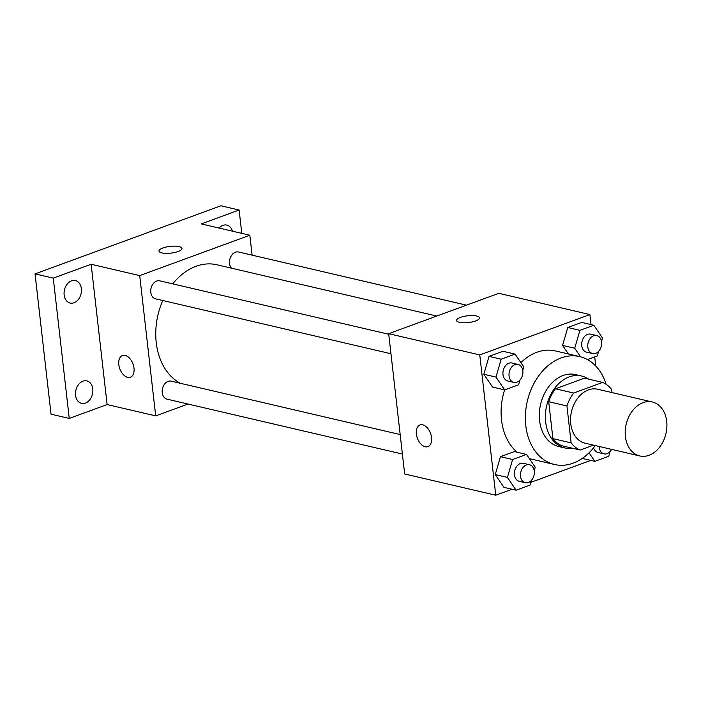 <?xml version="1.0" encoding="UTF-8"?>
<svg xmlns="http://www.w3.org/2000/svg" width="701" height="701" viewBox="0 0 701 701"><rect width="100%" height="100%" fill="white"/><g stroke="black" fill="none" stroke-linecap="round" stroke-linejoin="round"><path stroke-width="1.05" d="M625.406 436.539A27.698 20.425 -76.9 0 1 652.351 401.997A27.698 20.425 -76.9 0 1 665.95 433.612A27.698 20.425 -76.9 0 1 639.759 455.948A27.698 20.425 -76.9 0 1 625.406 436.539M639.759 455.948L585.107 443.198A27.698 20.425 -76.9 0 1 570.754 423.79A27.698 20.425 -76.9 0 1 597.699 389.248L652.351 401.997M548.708 401.717A35.751 26.366 -76.9 0 1 555.455 388.783L584.424 378.172L602.641 382.422L573.672 393.033A35.751 26.366 -76.9 0 0 566.934 405.967L548.708 401.717L552.914 438.624A35.751 26.366 -76.9 0 0 561.948 445.783L580.165 450.033L593.475 445.153M612.017 392.586L611.675 389.572A35.751 26.366 -76.9 0 0 602.641 382.422M566.934 405.967L571.131 442.874A35.751 26.366 -76.9 0 0 580.165 450.033M555.455 388.783L573.672 393.033M552.914 438.624L571.131 442.874M588.621 379.145A36.934 27.243 103.1 0 0 581.576 376.008A36.934 27.243 103.1 0 0 569.186 376.901A36.934 27.243 103.1 0 0 545.457 413.976A36.934 27.243 103.1 0 0 564.796 447.939A36.934 27.243 103.1 0 0 572.507 448.246M564.796 447.939L558.723 446.528A36.934 27.243 -76.9 0 1 539.577 420.653A36.934 27.243 -76.9 0 1 563.113 375.482A36.934 27.243 -76.9 0 1 575.503 374.588L581.576 376.008M595.28 445.573A55.397 40.86 -76.9 0 1 554.526 464.509A55.397 40.86 -76.9 0 1 525.811 425.691A55.397 40.86 -76.9 0 1 579.701 356.607A55.397 40.86 -76.9 0 1 606.102 384.279M517.172 452.233A55.397 40.86 -76.9 0 1 501.522 420.03A55.397 40.86 -76.9 0 1 504.615 389.879M520.896 362.645A55.397 40.86 -76.9 0 1 555.411 350.938L579.701 356.607M554.526 464.509L530.236 458.84A55.397 40.86 -76.9 0 1 529.386 458.629M601.519 341.553L602.536 338.048L593.835 325.246L581.69 322.416L567.775 327.516L562.57 345.409L568.397 353.97L562.57 345.409L574.715 348.239L580.551 356.818M582.706 458.515L594.851 461.346L608.757 456.246L610.124 451.558M595.762 366.027L594.72 356.897M591.039 324.598L589.9 314.565L479.764 354.925L495.747 495.221L512.028 489.254M530.806 482.367L590.777 460.399M522.771 370.408L523.787 366.903L515.086 354.101L502.941 351.271L489.035 356.371L483.83 374.264L492.531 387.057L504.676 389.896L518.582 384.796L519.949 380.108M534.197 470.722L535.222 467.208L526.512 454.414L514.368 451.584L500.461 456.675L495.257 474.568L503.958 487.37L516.102 490.201L530.009 485.101L531.376 480.413M589.9 314.565L498.814 293.316L388.678 333.676L479.764 354.925M459.427 322.32A11.54 3.391 173.5 0 1 456.57 320.471A11.54 3.391 173.5 0 1 467.646 315.792A11.54 3.391 173.5 0 1 479.502 317.86A11.54 3.391 173.5 0 1 472.272 321.899A11.54 3.391 173.5 0 1 459.427 322.32M388.678 333.676L404.661 473.972L495.747 495.221M427.934 446.633A11.54 7.019 69.9 0 1 416.368 434.024A11.54 7.019 69.9 0 1 419.987 424.955A11.54 7.019 69.9 0 1 430.545 433.376A11.54 7.019 69.9 0 1 427.925 446.633A11.54 7.019 69.9 0 1 416.368 434.024A11.54 7.019 69.9 0 1 419.987 424.955M456.57 320.471A11.54 3.391 173.5 0 1 467.646 315.8A11.54 3.391 173.5 0 1 479.502 317.86M180.42 383.307A62.415 46.029 -76.9 0 1 156.235 342.614A62.415 46.029 -76.9 0 1 162.781 300.51M172.744 283.87A62.415 46.029 -76.9 0 1 216.942 264.776L436.758 316.055M400.175 434.567L171.202 381.151A9.236 6.808 103.1 0 0 162.474 388.599A9.236 6.808 103.1 0 0 167.004 399.141L402.392 454.046M231.426 268.159A9.236 6.808 -76.9 0 1 229.542 263.506A9.236 6.808 -76.9 0 1 238.524 251.992L466.48 305.163M390.965 353.742L155.578 298.828A9.236 6.808 -76.9 0 1 150.794 292.361A9.236 6.808 -76.9 0 1 159.775 280.847L388.74 334.254M252.106 255.155L249.836 235.238L139.709 275.598L155.692 415.886L188.026 404.039M139.709 275.598L91.13 264.259L53.267 278.131L35.05 273.881L220.903 205.779L239.12 210.028L201.257 223.908L249.836 235.238M161.878 252.903A11.54 3.391 173.5 0 1 159.013 251.054A11.54 3.391 173.5 0 1 170.098 246.375A11.54 3.391 173.5 0 1 181.953 248.443A11.54 3.391 173.5 0 1 174.715 252.483A11.54 3.391 173.5 0 1 161.878 252.903M35.05 273.881L51.033 414.177L69.25 418.427L107.113 404.556L155.692 415.886M91.13 264.259L107.113 404.556M130.377 377.217A11.54 7.019 69.9 0 1 118.819 364.608A11.54 7.019 69.9 0 1 122.43 355.547A11.54 7.019 69.9 0 1 132.997 363.968A11.54 7.019 69.9 0 1 130.377 377.217A11.54 7.019 69.9 0 1 118.811 364.608A11.54 7.019 69.9 0 1 122.438 355.538M159.013 251.063A11.54 3.391 173.5 0 1 170.098 246.384A11.54 3.391 173.5 0 1 181.953 248.443M219.106 228.07A11.54 8.508 -76.9 0 1 226.809 225.091A11.54 8.508 -76.9 0 1 232.399 231.172M241.775 233.354L239.12 210.028M73.999 302.779A11.54 8.508 -76.9 0 1 70.135 303.06A11.54 8.508 -76.9 0 1 64.466 289.89A11.54 8.508 -76.9 0 1 75.375 280.584A11.54 8.508 -76.9 0 1 81.421 291.195A11.54 8.508 -76.9 0 1 73.999 302.779M85.434 403.093A11.54 8.508 -76.9 0 1 81.561 403.373A11.54 8.508 -76.9 0 1 75.892 390.194A11.54 8.508 -76.9 0 1 86.801 380.888A11.54 8.508 -76.9 0 1 92.847 391.509A11.54 8.508 -76.9 0 1 85.434 403.093M53.267 278.131L69.25 418.427M526.512 454.414L512.606 459.514L507.401 477.407L516.102 490.201M525.286 482.717L519.213 481.298A9.236 6.808 -76.9 0 1 514.429 474.831A9.236 6.808 -76.9 0 1 523.41 463.317L529.483 464.737A9.236 6.808 -76.9 0 1 534.013 475.269A9.236 6.808 -76.9 0 1 525.286 482.717A9.236 6.808 -76.9 0 1 520.501 476.251A9.236 6.808 -76.9 0 1 529.483 464.737M514.368 451.584L500.461 456.675L512.606 459.514M500.461 456.675L495.257 474.568L507.401 477.407M495.257 474.568L503.958 487.37M589.042 452.811L594.851 461.346M611.649 449.394A9.236 6.808 -76.9 0 1 604.034 453.862L597.962 452.443A9.236 6.808 -76.9 0 1 593.554 447.825M604.034 453.862A9.236 6.808 -76.9 0 1 599.241 447.396A9.236 6.808 -76.9 0 1 599.18 446.484M515.086 354.101L501.18 359.201L495.975 377.094L504.676 389.896M513.859 382.404L507.787 380.993A9.236 6.808 -76.9 0 1 502.994 374.518A9.236 6.808 -76.9 0 1 511.975 363.004L518.048 364.424A9.236 6.808 -76.9 0 1 522.587 374.965A9.236 6.808 -76.9 0 1 513.859 382.404A9.236 6.808 -76.9 0 1 509.066 375.938A9.236 6.808 -76.9 0 1 518.048 364.424M502.941 351.271L489.035 356.371L501.18 359.201M489.035 356.371L483.83 374.264L495.975 377.094M483.83 374.264L492.531 387.057M593.835 325.246L579.92 330.346L574.715 348.239M587.429 359.569L597.331 355.942L598.698 351.245M592.599 353.549L586.527 352.139A9.236 6.808 -76.9 0 1 581.742 345.663A9.236 6.808 -76.9 0 1 590.724 334.149L596.796 335.569A9.236 6.808 -76.9 0 1 601.327 346.11A9.236 6.808 -76.9 0 1 592.599 353.549A9.236 6.808 -76.9 0 1 587.815 347.083A9.236 6.808 -76.9 0 1 596.796 335.569M581.69 322.416L567.775 327.516L579.92 330.346M567.775 327.516L562.57 345.409"/></g></svg>
